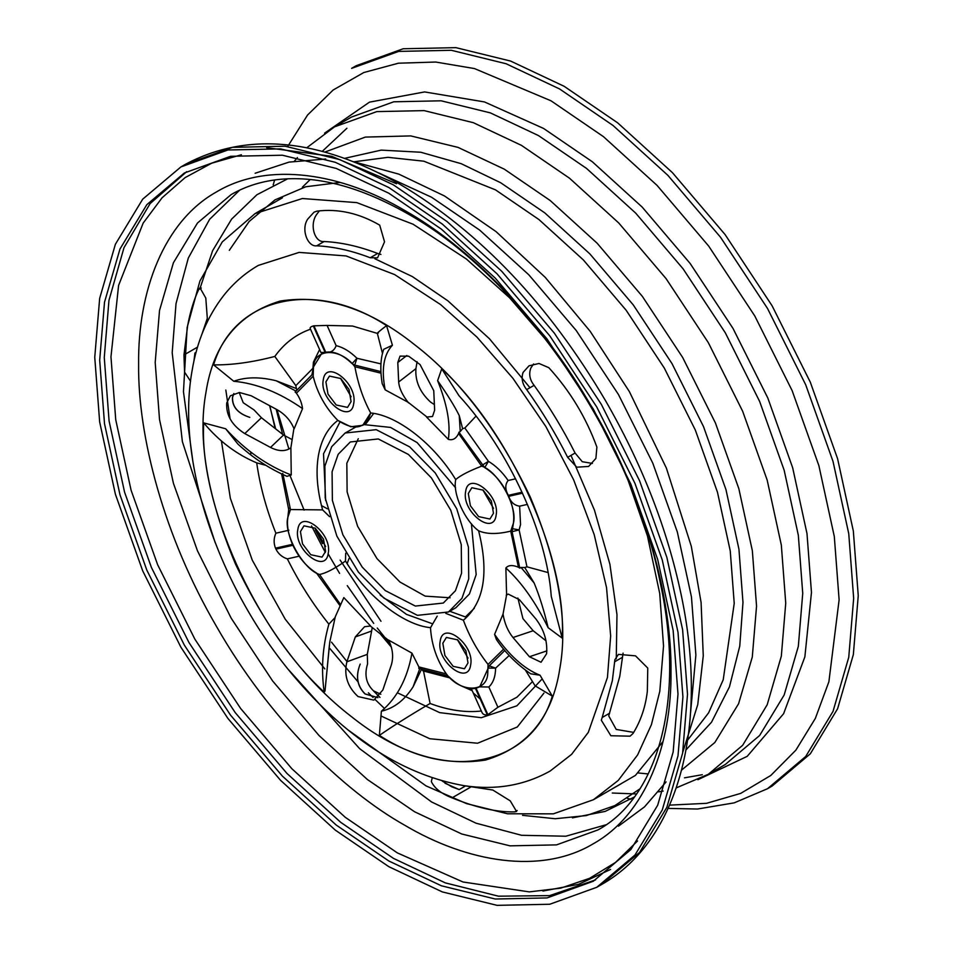<?xml version="1.0" encoding="UTF-8"?>
<svg xmlns="http://www.w3.org/2000/svg" width="953" height="953" viewBox="0 0 953 953"><rect width="100%" height="100%" fill="white"/><g stroke="black" fill="none" stroke-linecap="round" stroke-linejoin="round"><path stroke-width="1.43" d="M310.273 328.678L320.923 352.491L325.128 352.384L321.471 353.849L313.37 367.096L311.953 374.803L295.12 392.017L296.419 393.196L313.168 376.221C317.325 393.208 325.545 407.932 337.839 420.416L350.799 426.765L362.736 425.324L370.657 412.971C397.52 415.389 434.461 444.348 455.725 479.645L456.046 479.264C460.859 475.237 469.4 470.865 481.658 466.136C498.312 471.163 518.468 507.973 513.214 523.757L510.737 531.119L518.432 567.238L519.778 568.131L512.083 531.691L513.31 523.828C514.572 515.585 513.048 506.412 508.735 496.31C510.713 502.16 514.346 505.435 519.623 506.162L527.414 504.399M313.168 376.221L313.477 367.179C314.204 347.869 340.638 347.607 354.873 366.75C357.959 383.559 363.045 398.616 370.121 411.91L370.646 412.971C365.63 428.695 354.695 431.173 337.839 420.416L337.839 420.416C327.665 428.064 321.173 439.881 318.362 455.844C315.717 471.949 317.135 489.961 322.602 509.855L329.571 516.681M445.801 613.387L463.384 620.212C469.341 636.342 477.572 651.078 488.055 664.408L487.745 673.473C487.019 692.795 460.549 693.057 446.314 673.878C437.082 660.62 431.828 645.657 430.565 628.98L430.542 627.67C403.691 625.239 366.75 596.28 345.474 560.983L344.652 561.639C334.003 569.024 325.628 573.313 319.529 574.48L340.304 604.285M345.701 553.276L345.474 560.983L345.677 553.24M319.529 574.48C302.899 569.429 282.767 532.656 288.009 516.895L290.486 509.545L322.614 509.891M430.542 627.67L437.213 616.126M462.11 785.379L492.808 790.037L510.236 800.842L516.55 811.491L514.823 811.873C497.24 812.385 476.309 807.715 452.044 797.852C441.406 793.754 434.508 788.322 431.34 781.567L432.209 777.934M190.552 381.236L184.56 372.099L183.965 354.945L187.61 325.878C190.231 311.75 193.924 299.635 198.689 289.557L199.975 287.806L205.8 298.075L207.313 318.35L201.81 334.515M623.071 653.127L619.772 676.368L608.741 715.917L616.21 729.426L633.697 732.404M602.189 717.49L612.35 680.656L614.899 659.655L618.473 654.377L635.52 655.855L647.766 668.065L647.337 691.306C645.538 706.816 640.785 720.861 633.054 733.453L630.088 736.169L610.861 735.74L601.307 720.206L602.189 717.49L609.622 713.201M533.573 363.998L530.881 367.941C528.629 373.933 529.701 379.735 534.109 385.334C549.464 406.776 563.128 429.35 575.088 453.032L582.271 461.717L592.432 463.42M523.054 372.456L529.01 365.809L539.017 363.474L548.821 367.691C569.942 390.801 585.964 417.271 596.888 447.1L595.899 458.417L588.609 466.446L576.768 467.196L567.654 457.321C555.694 433.639 542.031 411.077 526.687 389.634C522.339 384.095 521.124 378.377 523.054 372.456M319.374 210.863L317.468 213.412C308.843 223.407 314.323 242.789 324.127 241.526C341.245 242.336 359.078 246.315 377.65 253.462L380.914 254.439M307.795 218.999L314.049 212.174L316.92 211.137C338.16 208.504 359.09 213.174 379.699 225.146L384.536 241.836L377.567 257.846L370.217 257.751C351.645 250.615 333.812 246.624 316.706 245.814C307.724 247.172 300.636 229.232 307.795 218.999M506.246 595.196L508.175 594.064L519.433 599.711L535.86 618.926C544.068 629.742 547.641 641.345 546.581 653.758L541.042 662.252L529.427 656.736L513 637.521C507.901 631.231 504.578 623.429 503.029 614.101L506.591 594.958L505.876 568C508.402 565.034 512.583 564.784 518.432 567.238M540.041 675.212L530.702 673.807C516.848 664.348 505.412 652.912 496.394 639.499L494.583 634.388C509.152 655.414 524.305 669.03 540.041 675.212L552.323 696.131C532.155 764.032 450.972 782.461 379.365 735.382L381.379 711.212C397.246 697.763 407.431 678.405 411.946 653.139L388.574 640.071C392.815 648.779 393.708 657.129 391.266 665.146L382.844 689.996L373.814 700.133L358.03 696.548C347.464 686.768 343.735 675.189 346.88 661.811L355.302 636.949L364.546 626.74L370.598 625.978L343.83 597.591L335.301 616.722L329.75 642.119L325.009 691.068L324.199 692.14C320.97 669.209 322.531 646.551 328.88 624.144C312.846 604.059 299.004 582.307 287.365 558.875C282.195 557.207 278.383 553.967 275.941 549.142L292.905 545.295C298.813 557.719 306.675 566.952 316.456 572.991L339.78 605.393M377.96 697.656L365.166 693.951C357.137 686.017 355.493 676.058 360.198 664.086C355.409 676.034 357.018 685.993 365.047 693.987L377.936 697.679M372.254 627.61L367.298 654.366L367.584 663.824C364.189 674.831 366.178 683.849 373.552 690.889L380.831 694.249M293.953 428.266L290.879 447.791C285.447 451.662 278.669 451.543 270.521 447.433L244.778 433.591C232.008 425.431 225.98 415.234 226.707 403L230.328 395.829L239.465 392.493L251.211 395.781L276.954 409.623C285.03 414.21 290.748 420.63 294.096 428.898L302.542 408.599C279.432 392.505 256.5 383.392 233.759 381.26L213.603 364.868C231.841 365.13 252.247 362.319 274.821 356.446C284.197 343.342 296.121 334.253 310.595 329.166C309.451 327.903 310.356 326.831 313.311 325.962L325.128 352.384M408.551 402.916C402.476 395.245 399.188 388.276 398.676 381.998L397.794 362.521L400.034 356.124L408.611 356.16L420.059 364.57L433.758 390.706L434.639 410.183L432.543 416.473L427.004 417.045L408.229 402.333L385.179 389.848L382.177 383.582C379.973 369.55 380.497 358.114 383.761 349.274L392.422 345.248C383.606 354.623 381.188 369.49 385.179 389.848M417.092 361.735L415.913 368.656C415.067 381.224 419.963 392.374 430.601 402.106L434.389 404.596M559.721 669.173C552.252 717.109 527.533 747.402 485.553 760.053C441.036 767.022 396.269 752.501 351.24 716.489C306.008 681.74 267.412 630.922 235.462 564.009C207.17 496.263 197.354 438.904 206.039 391.921C213.508 343.997 238.226 313.704 280.206 301.053C324.723 294.084 369.49 308.605 414.507 344.617C459.751 379.354 498.348 430.184 530.297 497.097C558.589 564.843 568.393 622.202 559.721 669.173M332.085 471.759L332.371 500.373L342.854 534.752L362.223 567.106L385.238 590.562L415.353 606.06L443.312 603.046L455.451 590.729L461.55 573.253L461.264 544.628L450.769 510.26L431.411 477.906L408.396 454.45L378.281 438.952L350.323 441.966L338.184 454.283L332.085 471.759M358.28 438.725L346.832 463.253L347.118 491.867L357.601 526.235L376.971 558.589L399.986 582.045L425.169 596.137L450.102 597.769M448.482 611.993L461.967 598.305L468.733 578.888L468.423 547.093L456.773 508.902L435.247 472.95L409.683 446.886L376.221 429.672L345.153 433.019L331.668 446.707L324.89 466.124L325.211 497.919L336.862 536.11L358.376 572.062L383.952 598.127L417.414 615.34L448.482 611.993L455.915 607.692L469.412 594.005L476.178 574.588L471.401 523.709M455.534 487.722L417.128 442.585L390.539 427.421L363.891 424.585M355.433 427.254L345.153 433.019M607.442 677.488L610.659 635.949L606.549 587.667L594.207 534.621L573.623 479.776L545.866 426.563L512.845 378.21L476.965 337.124L440.608 304.579L394.625 274.571L346.082 255.94L299.123 252.402L258.311 265.411C244.945 273.177 233.378 283.232 223.621 295.597C207.456 316.456 196.949 341.472 192.089 370.646C175.221 463.885 221.156 593.552 298.599 681.729C350.132 740.755 405.43 775.42 464.48 785.737C495.798 790.359 524.376 785.451 550.203 771.001L571.597 754.359L588.311 732.345L607.442 677.488M348.738 730.439L426.003 785.868L466.505 803.605L507.532 813.779L553.371 813.838L593.457 799.722L618.247 780.424L637.628 754.907L651.411 724.673L659.798 691.306L663.538 645.955L659.726 593.493L647.421 535.812L626.478 475.714M552.168 347.011L509.617 297.824L466.386 259.002L413.09 224.217L356.815 202.62L302.375 198.522L255.059 213.603L222.263 241.919L199.927 280.992L187.145 327.498L183.464 391.743L192.697 460.168M233.819 393.565L232.425 397.556C232.175 406.967 237.976 413.566 249.817 417.378C238.036 413.519 232.27 406.883 232.52 397.461L233.878 393.541M250.71 451.996L250.901 453.747M397.389 692.783L439.655 712.63L481.301 717.692L516.895 705.804L542.221 678.858M196.068 352.348L194.948 352.991L193.876 361.413M445.003 783.223L459.203 789.584L465.207 786.118M442.156 780.995L451.698 786.785L459.203 789.584M457.392 639.666L468.042 658.106M442.823 643.239L444.92 655.485L453.163 666.338L464.456 668.768L467.994 662.966L465.91 650.72L457.666 639.868L446.373 637.438L442.823 643.239M314.99 528.033L325.652 546.486M300.433 531.607L302.518 543.853L310.761 554.706L322.054 557.136L325.604 551.346L323.508 539.088L315.264 528.236L303.971 525.818L300.433 531.607M340.471 378.305L351.121 396.758M325.902 381.891L327.999 394.137L336.23 404.989L347.523 407.407L351.073 401.618L348.977 389.372L340.733 378.52L329.452 376.09L325.902 381.891M482.873 489.937L493.523 508.39M468.304 493.511L470.389 505.757L478.632 516.609L489.925 519.04L493.475 513.25L491.379 501.004L483.135 490.152L471.842 487.722L468.304 493.511M347.154 563.604L348.953 558.625M362.736 425.324L366.393 423.215L373.659 413.447M290.879 447.791L291.249 474.999L286.936 476.321C269.473 468.745 253.164 458.036 237.988 444.169L225.67 428.779C245.243 450.257 267.102 465.66 291.249 474.999M324.199 692.14C255.321 629.087 198.772 502.684 203.739 422.882L225.67 428.779M494.583 634.388L503.029 614.101M290.486 509.545L282.767 473.403M296.419 393.196C299.802 397.973 301.839 403.107 302.542 408.599M370.181 625.907L388.967 640.63M411.946 653.139L418.879 666.933L418.784 668.434L446.492 675.534L449.125 676.999C458.429 685.922 467.208 689.722 475.452 688.4L487.281 714.821L487.9 714.679L476.083 688.257L479.728 686.791L489.258 665.837L504.84 650.446M446.314 673.878L418.879 666.933M510.737 531.119C497.371 534.395 486.661 534.288 478.597 530.773C489.163 572.848 484.088 602.653 463.384 620.212M503.684 649.053L488.055 664.408M354.873 366.75L380.938 373.159M462.622 428.683L459.251 415.568L460.239 431.53L462.622 428.683L464.85 427.992L488.424 461.335C495.727 465.683 502.302 472.069 508.14 480.503C504.971 484.505 505.03 489.449 508.306 495.346C502.386 482.909 494.536 473.677 484.743 467.649L458.977 432.221L458.596 433.496L481.658 466.136M458.596 433.496C456.153 438.642 452.735 440.596 448.327 439.357L426.527 417.009M448.327 439.357C450.709 423.894 447.136 404.346 437.618 380.676L441.727 368.871C510.605 431.923 567.154 558.315 562.187 638.129L548.13 627.693C535.598 602.141 521.517 582.247 505.876 568M213.603 364.868C233.771 296.967 314.955 278.55 386.561 325.628L392.422 345.248M474.32 608.276L465.398 616.936L449.721 611.266M431.757 623.524L406.49 614.375L380.199 595.065M281.6 473.903L289.188 512.023C286.103 520.981 287.198 531.75 292.476 544.318L275.5 548.178L275.941 549.142M329.559 516.645L322.602 509.855M380.855 371.587L354.707 365.094L352.074 363.641C342.782 354.719 334.003 350.918 325.747 352.241C330.786 352.872 334.253 350.68 336.147 345.665L327.082 325.426L352.586 326.045L377.352 333.395L382.498 353.492M325.747 352.241L313.93 325.819L313.311 325.962M327.415 508.819L321.471 505.566M329.893 648.552L358.125 681.979M368.37 692.771L373.04 697.477M375.22 699.621L384.512 708.484M325.664 500.623L323.52 453.807L339.983 421.953M517.884 598.031L522.935 618.604L533.168 630.743L546.045 640.833M239.203 392.505L243.241 402.738L253.986 409.897L261.432 417.736L283.517 435.044L291.88 439.452M288.89 530.249L275.882 533.203C266.34 509.295 259.955 485.851 256.714 462.86L265.911 465.35M296.669 389.777L295.835 385.643L274.821 356.446M464.85 427.992L476.012 416.127M508.14 480.503L515.585 478.811M519.623 506.162L520.552 524.531L519.111 529.916L526.961 566.832L548.046 572.55M532.524 681.574L516.967 697.191L497.919 707.257L487.9 714.679M509.247 655.461L495.596 668.136C495.477 676.499 493.237 682.789 488.853 687.006L497.919 707.257M450.15 677.976L423.501 671.019L430.089 703.481C448.375 710.307 465.493 712.808 481.432 710.998C482.194 713.988 484.148 715.262 487.281 714.821M299.111 556.207L287.365 558.875M334.991 617.639L328.88 624.144M296.502 388.598L276.179 380.759L296.121 391.135M524.734 567.511L521.053 567.464L534.145 582.986L524.734 567.511L526.961 566.832M419.999 668.029L413.102 686.815L421.798 668.649M441.727 368.871L459.072 395.805C509.533 450.805 546.76 533.68 551.263 596.328L562.187 638.129M437.618 380.676C447.35 394.518 454.569 406.145 459.251 415.568M534.145 582.986C539.481 595.959 544.139 610.861 548.13 627.693M233.759 381.26C245.683 376.9 259.824 376.733 276.179 380.759M313.93 325.819L327.082 325.426M386.561 325.628C378.365 331.882 375.649 334.312 378.424 332.931M325.009 691.068L329.357 645.467M275.5 548.178C273.559 543.198 273.678 538.207 275.882 533.203M203.739 422.882C218.88 441.084 236.547 454.414 256.714 462.86M552.323 696.131L535.109 685.838L525.46 670.197M379.365 735.382C393.196 725.876 410.1 715.238 430.089 703.481M423.501 671.019L423.144 670.078M413.102 686.815C404.537 700.193 393.958 708.317 381.379 711.212M370.217 257.751L377.65 253.462M316.706 245.814L324.127 241.526M567.654 457.321L575.088 453.032M526.687 389.634L534.109 385.334M614.733 661.739L622.166 657.451M478.597 530.773C464.754 520.791 452.532 493.499 455.725 479.645M488.853 687.006L479.693 686.851M460.239 431.53L458.977 432.221M519.778 568.131L521.053 567.464M388.836 861L336.218 825.048L282.398 776.111L230.602 715.226L184.37 645.157L146.81 570.097L119.983 494.798L104.508 423.716L99.684 360.174L104.508 302.208L119.983 248.995L146.81 204.681L184.37 172.981L230.602 156.304L282.398 155.22L336.218 168.431L388.836 193.233L441.442 229.185L495.262 278.121L547.058 339.006L593.29 409.063L630.85 484.136L657.677 559.435L673.152 630.517L677.988 694.058L673.152 752.024L657.677 805.237L630.85 849.552L593.29 881.251L547.058 897.929L495.262 899.013L441.442 885.802L388.836 861M388.836 187.538L442.347 224.098L497.085 273.88L549.762 335.801L596.781 407.05L634.972 483.409L662.264 559.983L678 632.28L682.92 696.905L678 755.86L662.264 809.979L634.972 855.044L596.781 887.291L549.75 904.254L497.085 905.35L442.347 891.925L388.836 866.694L335.313 830.134L280.575 780.352L227.91 718.431L180.879 647.182L142.688 570.823L115.396 494.25L99.66 421.953L94.752 357.327L99.66 298.372L115.396 244.254L142.688 199.177L180.879 166.942L227.91 149.978L280.587 148.882L335.325 162.308L388.836 187.538M564.164 86.306L617.687 122.866L672.425 172.648L725.09 234.569L772.121 305.818L810.312 382.177L837.604 458.75L853.34 531.047L858.248 595.673L853.34 654.628L837.604 708.746L810.312 753.823L772.121 786.058L767.522 788.715L805.726 756.468L833.017 711.403L848.754 657.284L853.662 598.317L848.754 533.692L833.017 461.407L805.726 384.821L767.522 308.474L720.504 237.214L667.827 175.292L613.089 125.522L559.578 88.951L506.067 63.732L451.329 50.295L398.652 51.402L351.633 68.354L356.219 65.709L403.25 48.746L455.915 47.65L510.653 61.075L564.164 86.306M295.835 385.643L312.918 368.287L313.43 362.164L319.66 349.406M353.694 403.667C358.03 383.714 325.95 358.566 323.281 379.83C318.933 399.795 351.026 424.943 353.694 403.667M328.225 553.395C332.561 533.43 300.481 508.283 297.812 529.558C293.464 549.512 325.545 574.671 328.225 553.395M496.108 515.311C500.456 495.334 468.34 470.151 465.66 491.45C461.312 511.427 493.44 536.61 496.108 515.311M470.639 665.039C474.987 645.05 442.871 619.867 440.191 641.166C435.843 661.156 467.959 686.327 470.639 665.039M198.689 289.557L201.262 288.068M616.257 658.868L616.972 614.673L609.908 564.283L594.446 510.117L570.99 455.403M529.975 387.728L489.449 338.756L447.827 300.779L412.363 276.584L374.839 258.728M221.418 440.929L230.352 498.3L252.259 560.138L285.233 619.2L324.83 668.911M380.938 715.941L429.755 738.73L477.56 743.233L517.312 726.984L543.949 693.093M287.496 520.481L288.866 508.056M336.147 345.665C343.14 347.309 350.085 351.514 356.97 358.28L380.926 363.867M472.247 690.722L460.835 685.695M522.065 492.224L508.306 495.346M508.735 496.31L522.506 493.189M415.913 368.656L398.676 381.998M406.824 355.517L397.794 362.521M283.517 435.044L270.521 447.433M261.432 417.736L244.778 433.591M371.253 631.136L355.302 636.949M367.298 654.366L346.88 661.811M533.168 630.743L513 637.521M546.903 650.863L529.427 656.736M183.965 354.945L197.545 347.118M452.044 797.852L470.425 787.249M514.823 811.873L517.145 810.526M352.074 363.641L356.97 358.28L354.707 365.094M482.301 465.112L488.424 461.335L484.743 467.649M512.023 528.617L519.111 529.916L512.083 531.691M489.258 665.837L495.596 668.136L488.293 668.113M702.29 774.706L684.492 777.827M480.193 698.99L473.462 693.2M423.597 671.46L421.834 669.614M380.997 621.296L340.138 560.09M288.914 449.054L277.001 409.647M390.504 644.478L377.257 628.015M373.707 623.393L347.273 585.63M339.578 573.372L328.13 553.848M322.507 543.615L315.276 529.713M275.631 428.862L269.628 405.68M391.338 647.099L380.473 634.162M325.354 552.478L311.536 525.961M304.114 510.117L289.509 474.32M275.107 428.457L269.818 405.787M379.985 697.417L373.493 690.913M347.118 661.716L331.513 642.155M230.09 418.867L225.825 390.027M663.05 741.517L635.413 775.408L598.782 796.648M200.261 287.639L212.614 250.699L231.591 219.142L256.905 194.746L287.687 178.807M229.316 250.317L249.174 221.453L274.988 199.892L305.818 186.752L340.257 182.428M606.096 824.762L565.808 836.222L521.565 835.293L476.012 823.178L431.566 801.949L359.603 748.629L288.533 669.709M215.199 542.686L182.38 441.668L172.195 352.693L176.031 303.578L188.301 258.072L209.636 219.297L239.691 190.135M414.567 811.753L367.37 779.506L319.1 735.609L272.641 680.99L231.162 618.152L197.474 550.81L173.41 483.266L159.52 419.499L155.196 362.497L159.52 310.499L173.41 262.766L197.474 223.026L231.162 194.579C246.005 186.002 262.706 180.879 281.266 179.224C319.243 175.971 361.235 187.384 407.205 213.472C521.339 276.978 631.744 437.57 660.274 582.76C685.636 699.788 658.094 797.292 597.984 829.92L556.504 844.882L510.046 845.847L461.764 834.006L414.567 811.753M404.799 210.518C467.22 245.576 540.994 318.04 593.028 409.218C645.979 499.872 671.853 599.997 670.995 671.579C671.853 744.15 645.979 814.398 593.028 843.917C540.994 875.009 467.22 862.298 404.799 825.274C342.377 790.216 268.603 717.752 216.569 626.574C163.63 535.92 137.756 435.795 138.614 364.213C137.756 291.642 163.63 221.382 216.569 191.875C268.603 160.771 342.377 173.494 404.799 210.518M637.557 840.975L615.483 862.441L589.621 878.309L560.638 888.16L529.296 891.889L463.003 881.99L397.365 852.899L345.248 817.293L291.94 768.809L240.644 708.508L194.841 639.118L157.65 564.76L131.073 490.176L115.742 419.773L110.965 356.839L118.589 285.435L143.164 223.085L162.058 197.807L185.096 177.627L211.757 163.166L241.383 154.779M595.577 879.905L549.631 895.617L498.407 896.177L445.313 882.883L393.422 858.355L340.805 822.403L286.984 773.455L235.188 712.57L188.956 642.513L151.408 567.44L124.569 492.153L109.095 421.071L104.27 357.53L108.964 300.326L123.997 247.685L150.097 203.608L186.681 171.671M393.422 184.882L446.933 221.453L501.671 271.224L554.348 333.145L601.367 404.406L639.57 480.753L666.85 557.338L682.598 629.623L687.506 694.249L682.598 753.215L666.85 807.334L639.57 852.399L601.367 884.646C681.038 839.736 709.878 720.694 679.549 587.346C665.385 523.983 640.761 461.871 605.703 400.987C548.654 304.186 480.05 231.936 399.879 184.251C318.588 138.149 247.125 131.502 185.478 164.285L232.496 147.334L285.173 146.226L339.911 159.663L393.422 184.882M610.551 869.446L578.531 884.348L542.912 891.043M378.615 172.85L431.566 197.235L479.669 230.102L528.855 274.845L576.208 330.488L618.461 394.53L652.793 463.158L677.321 531.977L691.461 596.959L695.881 655.033L690.52 713.094M634.305 797.03L605.167 811.408L572.455 817.853M354.051 161.796L387.942 157.328L423.835 161.2L495.5 189.861L538.933 219.547L583.379 259.955L626.133 310.225L664.312 368.072L695.321 430.053L717.466 492.213L730.248 550.905L734.227 603.368L723.22 679.763L708.639 712.784L687.816 739.897M302.387 187.169L310.237 179.521M344.617 158.353L381.188 150.121L420.761 152.242L461.216 163.69L500.647 182.726L544.747 212.853L589.847 253.879L633.257 304.9L672.008 363.617L703.481 426.539L725.972 489.651L738.944 549.226L742.983 602.475L739.754 646.146L729.438 686.899L711.498 722.243L686.077 749.785M324.83 152.087L365.297 137.089L410.743 135.91L458.024 147.381L504.268 169.146L550.179 200.511L597.138 243.218L642.322 296.335L682.658 357.47L715.429 422.977L738.837 488.663L752.346 550.691L756.551 606.132L752.286 657.058L738.587 703.743L714.833 742.506L681.621 770.06M521.434 145.356L569.525 178.223L618.723 222.954L666.064 278.61L708.329 342.651L742.661 411.279L767.177 480.098L781.329 545.08L785.737 603.154L781.329 656.14L767.177 704.791L742.661 745.294L708.329 774.277L725.316 764.461L759.648 735.478L784.176 694.975L798.328 646.337L802.736 593.35L798.328 535.264L784.176 470.282L759.648 401.463L725.328 332.835L683.063 268.794L635.722 213.15L586.524 168.407L538.433 135.552L490.33 112.871L441.132 100.804L393.792 101.792L351.538 117.028L334.539 126.844L376.804 111.608L424.145 110.619L473.331 122.687L521.434 145.356M324.58 133.158L369.49 102.138L424.621 91.929L484.469 101.935L543.567 128.441L592.313 161.748L642.179 207.087L690.163 263.493L733 328.404L767.796 397.961L792.658 467.72L806.988 533.573L811.468 592.444L804.868 656.879L783.604 713.714L747.2 756.348L697.882 779.733M287.651 146.548L307.569 115.015L333.169 89.999L363.796 72.535L398.402 63.208L435.747 62.04L474.463 68.568L551.013 100.804L603.428 136.624L657.058 185.394L708.663 246.053L754.728 315.86L792.146 390.659L818.889 465.683L834.304 536.503L839.116 599.818L828.884 681.776L815.339 718.419L795.898 750.118L770.798 775.468L740.684 793.396L706.542 803.319L669.59 805.13M630.922 799.245L627.408 798.352M273.213 184.882L274.631 179.962M266.697 147.691L331.727 156.316L396.496 183.726M639.904 788.858L614.935 805.547L586.393 815.565L555.23 818.734L522.554 815.327M282.457 197.783L255.059 213.603M620.856 783.914L593.457 799.722M471.151 688.292L481.813 712.105M638.26 772.966L648.231 773.943M596.781 887.291L601.367 884.646M618.461 826.156L644.502 806.881L666.099 781.913M682.753 752.31L697.751 704.601L703.266 655.807L701.086 602.415L691.318 546.343L666.385 468.114L629.361 391.588L590.169 331.31L545.199 277.323L496.084 231.639L444.491 195.961L398.807 174.125L353.503 161.7M612.267 793.027L636.509 793.956M658.571 791.872L663.157 791.05M676.273 787.881L708.329 774.277M668.124 808.406L697.489 809.026L734.227 802.855L767.522 788.715M294.429 161.128L297.431 157.579M306.723 147.798L334.539 126.844M255.118 173.267L289.057 162.105L325.735 159.02M180.879 166.942L185.478 164.285M282.624 434.342L276.156 409.194M322.233 151.384L346.904 128.238"/></g></svg>
